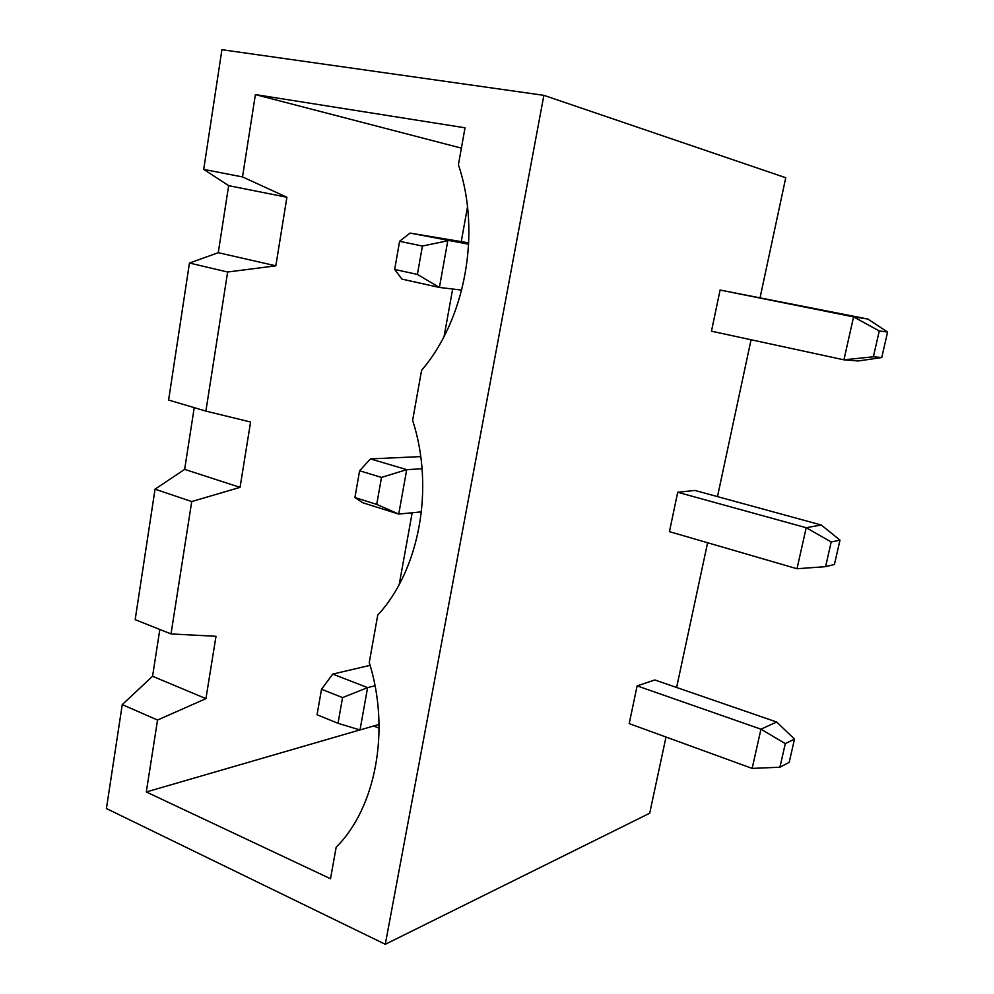 <?xml version="1.0" encoding="UTF-8"?>
<svg xmlns="http://www.w3.org/2000/svg" width="994" height="994" viewBox="0 0 994 994"><rect width="100%" height="100%" fill="white"/><g stroke="black" fill="none" stroke-linecap="round" stroke-linejoin="round"><path stroke-width="1.49" d="M760.137 297.405L785.757 177.727L543.88 95.337L385.287 944.3L649.691 813.229L666.005 737.026M676.616 687.475L707.604 542.749M717.482 496.615L751.066 339.762M881.753 357.529L858.356 360.971L843.918 359.828L873.391 356.784L881.753 357.529L887.58 332.058L867.849 319.037L720.091 290.037L711.468 331.201L843.918 359.828L853.573 316.887L720.091 290.037M797.002 568.742L825.592 566.655L834.426 564.48L839.992 540.14L821.255 525.006L694.905 490.44L677.697 492.266L669.447 531.653L797.002 568.742L806.209 527.715L677.697 492.266M637.117 685.885L629.202 723.62L752.147 768.412L760.957 729.186L637.117 685.885L654.835 679.958L776.687 722.029L760.957 729.186L785.297 743.611L794.504 739.076L776.687 722.029M385.287 944.3L106.42 808.544L122.25 704.609L157.549 720.054L146.292 791.969L330.517 878.746L336.171 847.211C375.894 807.811 390.53 730.068 369.259 662.501L377.745 615.1C419.306 570.32 434.763 488.216 412.622 420.363L421.58 370.352C465.13 319.633 481.469 232.807 458.408 164.731L465.03 127.804L255.396 94.579L242.511 176.932L286.906 197.247L275.835 265.82L227.638 272.021L205.882 411.106L250.6 422.015L240.051 487.358L191.73 501.548L171.018 633.923L215.996 636.284L205.932 698.633L157.549 720.054M543.88 95.337L221.923 49.7L203.708 169.402L242.511 176.932M867.849 319.037L853.573 316.887L879.268 330.952L887.58 332.058M821.255 525.006L806.209 527.715L831.208 541.978L839.992 540.14M159.823 629.463L152.567 676.255L122.25 704.609M171.018 633.923L135.172 619.66L155.039 489.172L184.648 469.379L194.228 407.652M205.882 411.106L168.607 400.048L189.456 263.037L218.258 252.7L228.657 185.667L286.906 197.247M203.708 169.402L228.657 185.667M152.567 676.255L205.932 698.633M255.396 94.579L461.39 148.131M467.515 206.889L461.241 241.629M452.668 289.018L444.094 336.394M412.187 512.767L399.215 584.497M146.292 791.969L359.915 729.931M373.694 725.993L379.112 728.167M873.391 356.784L879.268 330.952M825.592 566.655L831.208 541.978M752.147 768.412L779.917 767.206L789.186 762.373L794.504 739.076M779.917 767.206L785.297 743.611M184.648 469.379L240.051 487.358M218.258 252.7L275.835 265.82M189.456 263.037L227.638 272.021M155.039 489.172L191.73 501.548M468.683 244.213L410.037 233.081L468.746 242.871M461.725 290.099L439.41 287.452L401.961 279.128L394.68 269.449L399.588 241.306L410.037 233.081M394.68 269.449L417.393 274.419L439.41 287.452L447.785 240.759L422.413 246.04L399.588 241.306M422.065 468.77L406.72 469.653L370.451 458.905L420.735 456.606M421.456 511.848L398.743 514.084L362.773 502.765L354.92 497.559L359.592 470.771L370.451 458.905M354.92 497.559L376.726 504.393L398.743 514.084L406.72 469.653L381.497 477.406L359.592 470.771M379.074 724.427L360.002 729.969L367.606 687.612L332.741 674.094L370.103 665.346M375.011 685.736L367.606 687.612L342.557 697.589L321.509 689.264L332.741 674.094M417.393 274.419L422.413 246.04M376.726 504.393L381.497 477.406M342.557 697.589L338.022 723.309L360.002 729.969M338.022 723.309L317.061 714.773L321.509 689.264"/></g></svg>
